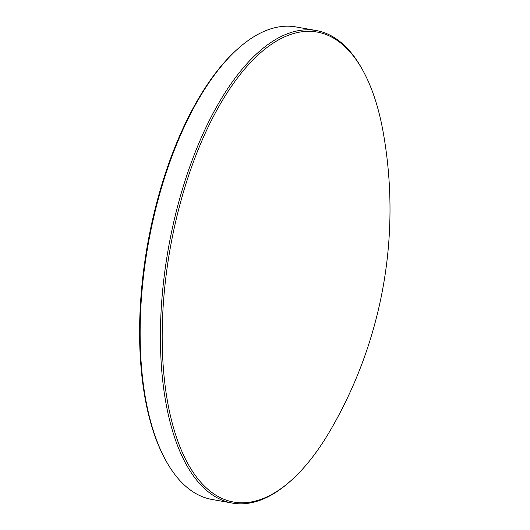 <?xml version="1.0" encoding="UTF-8"?>
<svg xmlns="http://www.w3.org/2000/svg" width="530" height="530" viewBox="0 0 530 530"><rect width="100%" height="100%" fill="white"/><g stroke="black" fill="none" stroke-linecap="round" stroke-linejoin="round"><path stroke-width="0.79" d="M364.229 73.001L363.553 71.702A239.971 107.451 100.1 0 0 316.218 30.535L295.945 26.931A239.971 107.451 100.1 0 0 237.327 49.277L236.241 50.257A238.632 106.848 100.1 0 0 145.929 254.155A238.632 106.848 100.1 0 0 163.975 456.999L164.651 458.298A239.971 107.451 100.1 0 0 211.987 499.465L232.259 503.069A239.971 107.451 100.1 0 0 290.877 480.723L291.964 479.743A238.632 106.848 100.1 0 0 330.409 430.241A439.317 439.317 0 0 0 383.276 132.712A238.632 106.848 100.1 0 0 364.229 73.001A238.632 106.848 100.1 0 0 256.672 56.306A238.632 106.848 100.1 0 0 168.553 258.176A238.632 106.848 100.1 0 0 291.964 479.743M237.327 49.277A239.971 107.451 100.1 0 0 146.505 254.314A239.971 107.451 100.1 0 0 164.651 458.298M316.218 30.535A239.971 107.451 100.1 0 0 166.784 257.911A239.971 107.451 100.1 0 0 232.259 503.069"/></g></svg>
